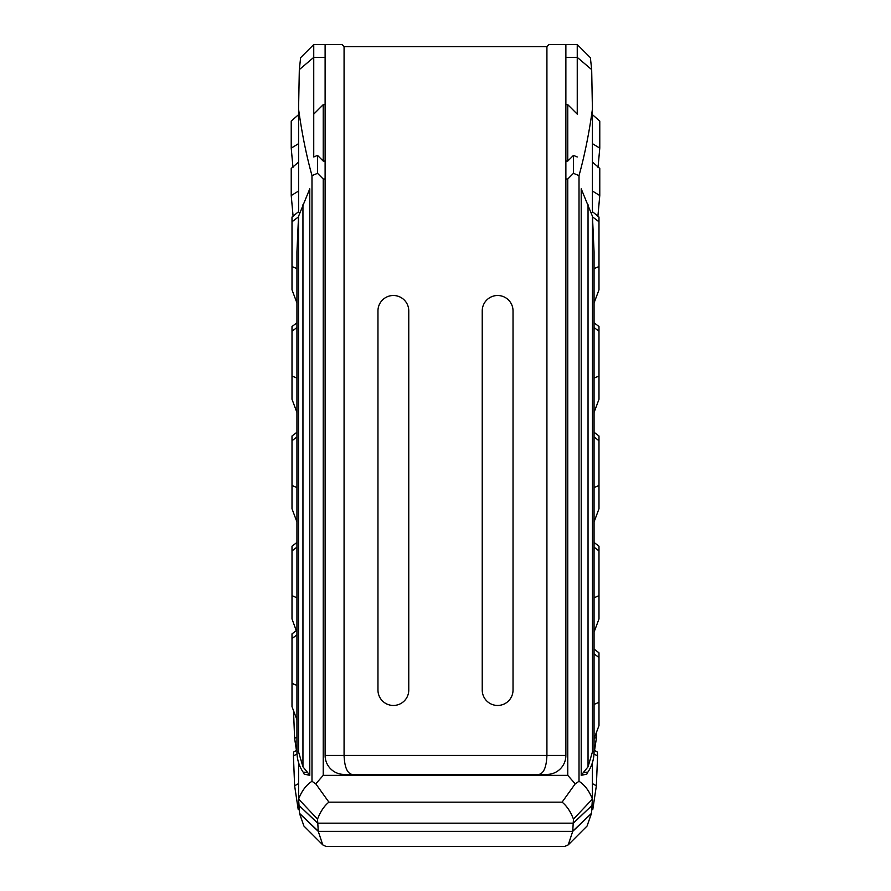 <?xml version="1.0" encoding="UTF-8"?>
<svg xmlns="http://www.w3.org/2000/svg" width="891" height="891" viewBox="0 0 891 891"><rect width="100%" height="100%" fill="white"/><g stroke="black" fill="none" stroke-linecap="round" stroke-linejoin="round"><path stroke-width="1.34" d="M408.769 310.903L408.769 690.057A15.403 15.403 0 0 1 393.365 705.46A15.403 15.403 0 0 1 377.962 690.057L377.962 310.903A15.403 15.403 0 0 1 393.365 295.5A15.403 15.403 0 0 1 408.769 310.903M482.231 690.057L482.231 310.903A15.403 15.403 0 0 1 497.635 295.5A15.403 15.403 0 0 1 513.027 310.903L513.027 690.057A15.403 15.403 0 0 1 497.635 705.46A15.403 15.403 0 0 1 482.231 690.057M296.937 412.444L292.003 399.291L292.003 376.002L296.937 378.118M296.937 322.798L292.003 326.529L292.003 376.002M296.937 327.52L292.003 331.252M539.066 774.413C543.822 773.265 546.439 766.951 546.918 755.457L325.115 755.457A18.956 18.956 0 0 0 344.071 774.413L546.918 774.413A18.956 18.956 0 0 0 565.874 755.457L565.874 44.55L577.245 44.55L590.377 57.67L591.68 69.609L592.415 109.159C589.118 133.149 584.641 155.301 579.016 175.627L579.016 781.296L575.207 783.835L562.098 802.156C566.81 805.976 570.608 811.634 573.459 819.141L572.713 831.37L568.213 844.902L564.66 846.45L326.006 846.439L322.776 844.902L318.276 831.37L317.53 819.141C320.392 811.634 324.179 805.976 328.902 802.156L315.793 783.835L311.984 781.296C306.315 784.882 301.849 790.796 298.585 799.049L298.574 762.696M311.984 781.296L311.984 175.627C306.348 155.301 301.882 133.149 298.574 109.159L299.32 69.609L300.623 57.67L313.743 44.55L325.115 44.55L325.115 161.082L323.221 161.082L323.221 104.659L325.115 104.659L325.115 44.55L342.177 44.55L344.071 46.633L546.918 46.633L546.918 755.457L565.874 755.457M299.61 213.127L298.574 211.757L298.574 109.159M302.951 204.73L302.951 766.828L298.541 751.826L296.937 751.826L296.937 251.919L298.541 216.313L309.778 188.814L309.778 775.337L304.187 774.134L303.196 772.23L307.384 772.23L309.778 775.337M302.951 766.828L307.384 772.23M298.541 751.826L298.541 216.313M296.937 751.826C297.004 759.355 299.086 766.16 303.196 772.23M298.485 216.869L292.003 221.781L292.003 266.52L296.937 268.637M298.574 211.657L292.003 217.059L292.003 221.781M292.003 266.52L292.003 289.82L296.937 302.973M317.53 819.141L298.585 799.049L299.576 813.594L303.92 826.035L322.776 844.902M298.574 783.612L294.62 785.762L298.207 809.485L299.142 809.93M296.937 750.189L293.618 752.06L293.429 755.936L297.004 753.998M294.62 785.762L293.429 755.936M592.415 143.64L599.777 148.129L598.028 167.408M599.777 148.129L599.777 121.076L592.415 114.638M594.063 738.75L598.986 725.597L598.986 702.297L594.063 704.413M594.063 649.093L598.986 652.825L598.986 702.297M594.063 653.816L598.986 657.547M581.21 775.337L583.605 772.23L587.804 772.23L586.813 774.134L581.21 775.337L581.21 188.814L592.459 216.313L594.063 251.919L594.063 751.826L592.459 751.826L588.038 766.828L588.038 204.73M591.379 213.127L592.415 211.757L592.415 109.159L592.415 211.757M592.415 762.696L592.404 799.049C589.14 790.796 584.685 784.882 579.016 781.296M592.515 216.869L598.986 221.781L598.986 266.52L594.063 268.637M592.415 211.657L598.986 217.059L598.986 221.781M598.986 266.52L598.986 289.82L594.063 302.973M568.213 844.902L587.069 826.035L591.412 813.594L592.415 799.06L573.459 819.141M592.415 783.612L596.369 785.762L597.571 755.936L593.996 753.998M597.571 755.936L597.371 752.06L594.063 750.189M596.369 785.762L592.793 809.485L591.847 809.93M594.642 737.425L596.369 738.361L594.542 750.5M596.369 738.361L596.569 733.349M296.937 737.102L294.62 738.361L296.458 750.5M294.62 738.361L293.585 712.522M298.574 114.638L291.223 121.076L291.223 148.129L298.574 143.651M291.223 148.129L292.972 167.408M298.574 162.039L291.223 168.477L291.223 195.53L298.574 191.042M291.223 195.53L293.094 216.223M296.937 436.991L292.003 440.722L292.003 485.472L296.937 487.589M292.003 440.722L292.003 436L296.937 432.269M296.937 521.914L292.003 508.761L292.003 485.472M296.937 547.185L292.003 550.916L292.003 595.656L296.937 597.772M292.003 550.916L292.003 546.194L296.937 542.463M296.28 630.628L292.003 618.955L292.003 595.656M592.415 191.03L599.777 195.53L597.894 216.235M599.777 195.53L599.777 168.477L592.415 162.028M594.063 632.109L598.986 618.955L598.986 595.656L594.063 597.772M594.063 542.463L598.986 546.194L598.986 595.656M594.063 547.185L598.986 550.916M594.063 327.52L598.986 331.252L598.986 376.002L594.063 378.118M594.063 322.798L598.986 326.529L598.986 331.252M598.986 376.002L598.986 399.291L594.063 412.444M296.937 719.783L292.003 706.63L292.003 683.341L296.937 685.457M296.937 634.86L292.003 638.591L292.003 683.341M292.003 638.591L292.003 633.869L296.937 630.137M594.063 521.914L598.986 508.761L598.986 485.472L594.063 487.589M594.063 432.269L598.986 436L598.986 485.472M594.063 436.991L598.986 440.722M587.804 772.23C591.902 766.16 593.996 759.355 594.063 751.826M583.605 772.23L588.038 766.828M592.459 751.826L592.459 216.313M565.874 95.849L565.874 109.593M565.874 104.659L567.767 104.659L577.245 114.137L577.245 57.38L565.874 57.38M565.874 44.55L548.811 44.55L546.918 46.633M299.32 69.609L313.743 57.38L313.743 44.55M323.221 104.659L313.743 114.137L313.743 156.972L313.743 57.38L325.115 57.38M577.245 44.55L577.245 57.38L591.68 69.609M325.115 755.457L325.115 161.082M311.984 175.627L317.53 173.322L317.53 155.402L323.221 161.082M313.743 156.972L317.53 155.402M567.767 104.659L567.767 161.082L573.459 155.402L577.245 156.972M573.459 155.402L573.459 173.322L579.016 175.627M344.071 46.633L344.071 755.457C344.55 766.951 347.167 773.265 351.923 774.413M328.902 802.156L562.098 802.156M575.207 783.835L567.767 775.359L323.221 775.359L315.793 783.835M565.874 179.013L567.767 179.013L573.459 173.322M567.767 179.013L567.767 775.359M567.767 161.082L565.874 161.082M317.53 173.322L323.221 179.013L325.115 179.013M323.221 775.359L323.221 179.013M591.412 813.594L572.713 831.37L318.276 831.37L299.576 813.594M592.225 805.252L573.37 823.161L317.63 823.161L298.775 805.252M299.554 813.383L318.254 831.158M298.763 805.174L317.619 823.084M572.746 831.158L591.435 813.383M573.37 823.084L592.225 805.174"/></g></svg>
